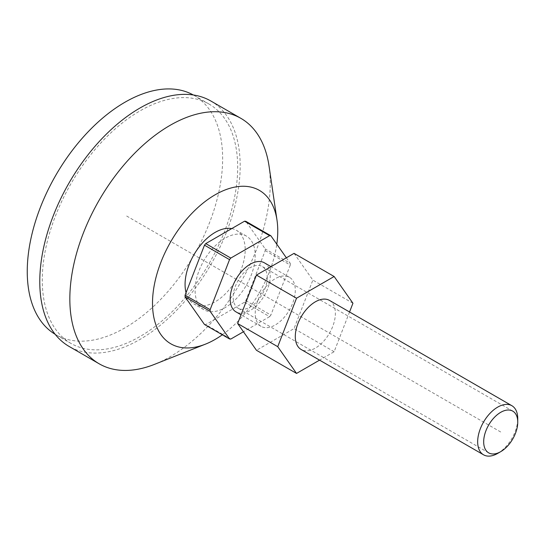<?xml version="1.0" encoding="UTF-8"?>
<svg xmlns="http://www.w3.org/2000/svg" width="545" height="545" viewBox="0 0 545 545"><rect width="100%" height="100%" fill="white"/><g stroke="black" fill="none" stroke-linecap="round" stroke-linejoin="round"><path stroke-width="0.41" stroke-dasharray="2.73 2.04" d="M193.298 94.973A138.164 79.774 -60 0 1 194.034 95.389A138.164 79.774 -60 0 1 222.646 158.636A138.164 79.774 120 0 1 162.335 297.686A138.164 79.774 120 0 1 55.869 334.705A138.164 79.774 120 0 1 55.14 334.276M70.898 343.377A138.164 79.774 120 0 1 42.278 280.13A138.164 79.774 -60 0 1 102.589 141.08A138.164 79.774 -60 0 1 209.062 104.068A138.164 79.774 -60 0 1 237.681 167.315A138.164 79.774 120 0 1 177.37 306.365A138.164 79.774 120 0 1 70.898 343.377L55.869 334.705M210.833 100.995A141.714 81.818 -60 0 1 240.181 165.871A141.714 81.818 120 0 1 178.324 308.484A141.714 81.818 120 0 1 69.126 346.45M269.039 166.027A141.714 81.818 -60 0 1 270.245 183.229A141.714 81.818 120 0 1 154.548 364.339M222.333 334.793A88.569 51.135 120 0 0 276.792 244.187M231.748 228.593A42.51 24.545 -60 0 1 236.387 230.297A42.51 24.545 -60 0 1 245.196 249.76A42.51 24.545 120 0 1 226.638 292.542A42.51 24.545 120 0 1 193.877 303.933A42.51 24.545 120 0 1 186.049 292.685M203.898 309.717A42.51 24.545 120 0 1 195.09 290.253A42.51 24.545 -60 0 1 213.647 247.471A42.51 24.545 -60 0 1 246.408 236.08A42.51 24.545 -60 0 1 255.217 255.544A42.51 24.545 120 0 1 236.659 298.326A42.51 24.545 120 0 1 203.898 309.717L193.877 303.933M204.484 324.486A56.687 32.727 120 0 0 205.751 324.595L244.555 302.189A56.687 32.727 120 0 0 245.822 300.615L265.231 250.605A56.687 32.727 -60 0 0 265.231 248.915L245.822 221.311M244.555 302.189L269.611 316.652A56.687 32.727 120 0 0 270.872 315.078L245.822 300.615M230.801 339.058L205.751 324.595M265.231 250.605L290.281 265.068A56.687 32.727 120 0 0 290.281 263.378L265.231 248.915M290.281 265.068L270.872 315.078M286.363 257.805L290.281 263.378M269.611 316.652L243.438 331.769M264.373 262.813A28.34 16.364 -60 0 1 270.245 275.79A28.34 16.364 120 0 1 257.874 304.314A28.34 16.364 120 0 1 236.033 311.904M255.217 313.395A28.34 16.364 -60 0 1 267.588 284.872A28.34 16.364 -60 0 1 289.429 277.276A28.34 16.364 -60 0 1 295.295 290.253A28.34 16.364 -60 0 1 282.923 318.777A28.34 16.364 -60 0 1 261.082 326.366A28.34 16.364 -60 0 1 255.217 313.395M329.507 300.418A28.34 16.364 -60 0 1 335.379 313.395A28.34 16.364 -60 0 1 323.008 341.919A28.34 16.364 -60 0 1 301.167 349.508M294.055 253.364L312.857 280.116L294.055 328.574L256.457 350.285M497.708 453.399A28.34 16.364 120 0 0 517.75 418.683M349.549 311.992L334.139 351.716L319.561 360.129M352.942 303.252L312.857 280.116M334.139 351.716L294.055 328.574M267.241 277.528A24.089 13.911 -60 0 1 256.722 301.767A24.089 13.911 -60 0 1 238.158 308.225A24.089 13.911 -60 0 1 233.171 297.195A24.089 13.911 -60 0 1 243.683 272.95A24.089 13.911 -60 0 1 262.247 266.498A24.089 13.911 -60 0 1 267.241 277.528M500.712 431.994L124.948 215.043M209.062 104.068L194.034 95.389M246.408 236.08L236.387 230.297M289.429 277.276L271.029 266.655M261.082 326.366L241.04 314.799M488.667 452.854L238.158 308.225M512.763 411.128L262.247 266.498"/><path stroke-width="0.82" d="M55.14 334.276A138.164 79.774 120 0 1 27.25 271.451A138.164 79.774 -60 0 1 87.084 132.912A138.164 79.774 -60 0 1 193.298 94.973M240.897 118.354A141.714 81.818 -60 0 0 131.692 156.32A141.714 81.818 -60 0 0 69.835 298.933A141.714 81.818 120 0 0 99.183 363.801L69.126 346.45A141.714 81.818 120 0 1 39.778 281.574A141.714 81.818 -60 0 1 101.636 138.961A141.714 81.818 -60 0 1 210.833 100.995L240.897 118.354A141.714 81.818 -60 0 1 269.039 166.027L277.01 220.207A88.569 51.135 -60 0 1 277.759 230.957A88.569 51.135 120 0 1 276.792 244.187M99.183 363.801A141.714 81.818 120 0 0 154.548 364.339L205.451 344.147A88.569 51.135 120 0 0 222.333 334.793M277.01 220.207A88.569 51.135 -60 0 0 210.275 197.815A88.569 51.135 -60 0 0 152.505 303.272A88.569 51.135 120 0 0 205.451 344.147M186.049 292.685A42.51 24.545 120 0 1 185.068 284.47A42.51 24.545 -60 0 1 200.914 244.732A42.51 24.545 -60 0 1 231.748 228.593M185.075 295.192L210.132 309.655A56.687 32.727 120 0 0 210.132 311.345L229.534 338.949L204.484 324.486L185.075 296.882A56.687 32.727 -60 0 1 185.075 295.192L204.484 245.175A56.687 32.727 -60 0 1 205.751 243.601L244.555 221.195A56.687 32.727 -60 0 1 245.822 221.311L270.872 235.774L286.363 257.805M210.132 311.345L185.075 296.882M229.534 338.949A56.687 32.727 120 0 0 230.801 339.058L243.438 331.769M210.132 309.655L229.534 259.645A56.687 32.727 -60 0 1 230.801 258.064L205.751 243.601M229.534 259.645L204.484 245.175M230.801 258.064L269.611 235.658A56.687 32.727 -60 0 1 270.872 235.774M269.611 235.658L244.555 221.195M241.04 314.799L236.033 311.904A28.34 16.364 120 0 1 230.16 298.933A28.34 16.364 -60 0 1 242.532 270.409A28.34 16.364 -60 0 1 264.373 262.813L271.029 266.655M500.719 451.662L497.708 453.399A28.34 16.364 120 0 1 483.538 454.803A28.34 16.364 120 0 1 477.665 441.825A28.34 16.364 -60 0 1 490.037 413.308A28.34 16.364 -60 0 1 511.878 405.712A28.34 16.364 -60 0 1 517.75 418.683L517.75 422.157A24.089 13.911 120 0 0 512.763 411.128A24.089 13.911 120 0 0 494.199 417.586A24.089 13.911 120 0 0 483.681 441.825A24.089 13.911 120 0 0 500.719 451.662A24.089 13.911 120 0 0 517.75 422.157A24.089 13.911 -60 0 0 500.712 412.32A24.089 13.911 -60 0 0 483.681 441.825A24.089 13.911 120 0 0 488.667 452.854A24.089 13.911 120 0 0 507.231 446.403A24.089 13.911 120 0 0 517.75 422.157M483.538 454.803L301.167 349.508A28.34 16.364 -60 0 1 295.295 336.538A28.34 16.364 -60 0 1 307.666 308.014A28.34 16.364 -60 0 1 329.507 300.418L511.878 405.712M319.561 360.129L296.534 373.427L256.457 350.285L237.654 323.532L256.457 275.075L294.055 253.364L334.139 276.506L352.942 303.252L349.549 311.992M296.534 373.427L277.732 346.675L296.534 298.217L334.139 276.506M277.732 346.675L237.654 323.532M296.534 298.217L256.457 275.075"/></g></svg>
